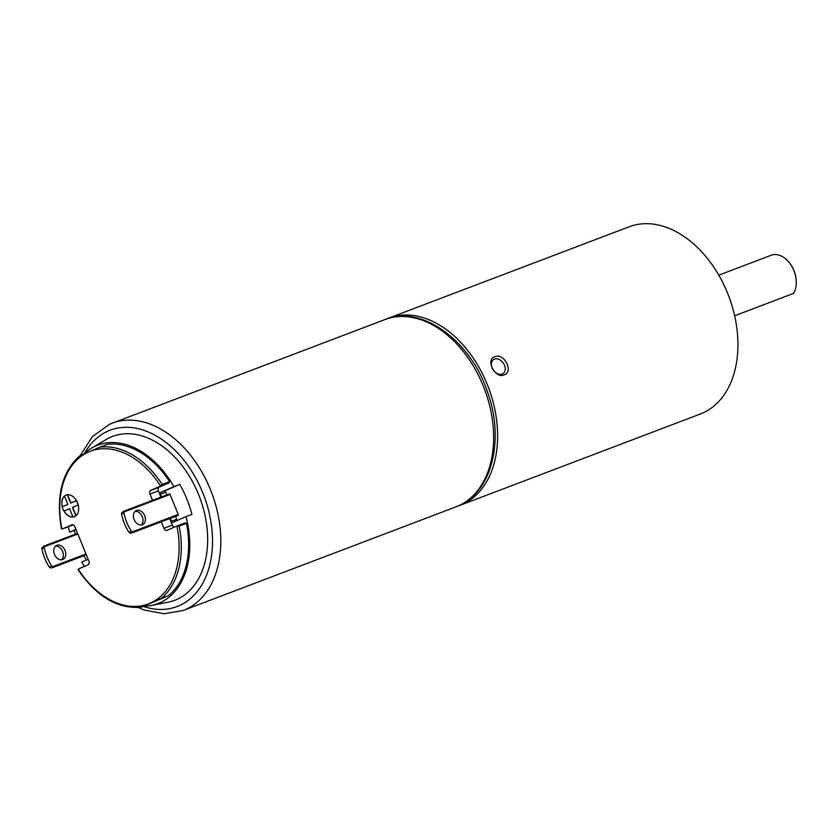 <?xml version="1.0" encoding="UTF-8"?>
<svg xmlns="http://www.w3.org/2000/svg" width="838" height="838" viewBox="0 0 838 838"><rect width="100%" height="100%" fill="white"/><g stroke="black" fill="none" stroke-linecap="round" stroke-linejoin="round"><path stroke-width="1.26" d="M74.299 516.69A11.554 7.898 -110.8 0 0 74.352 516.679A11.554 7.898 -110.8 0 0 75.954 515.726A11.554 7.898 -110.8 0 0 78.217 504.916L72.466 507.419L78.217 504.916A11.554 7.898 -110.8 0 0 76.478 500.632A11.554 7.898 -110.8 0 0 67.438 494.755L67.333 494.787A11.554 7.898 -110.8 0 0 66.045 495.111A11.554 7.898 -110.8 0 0 65.793 495.206A11.554 7.898 -110.8 0 0 64.442 496.054L67.826 504.403L62.18 506.864A11.554 7.898 -110.8 0 0 63.918 511.149L64.023 511.107A11.554 7.898 -110.8 0 0 72.948 517.004M67.438 494.755L70.821 503.093L67.438 494.755A11.554 7.898 -110.8 0 0 66.15 495.069A11.554 7.898 -110.8 0 0 66.097 495.09M67.333 494.787L70.727 503.135L76.478 500.632M72.466 507.419L75.849 515.768A11.554 7.898 -110.8 0 1 74.247 516.711A11.554 7.898 -110.8 0 1 72.958 517.036L69.564 508.687L63.918 511.149M75.849 515.768L72.571 507.378L75.954 515.726M78.112 504.958A11.554 7.898 -110.8 0 0 76.373 500.674M78.762 569.955L78.259 569.201A3.08 2.105 69.2 0 1 78.751 568.845L88.074 564.781A3.08 2.105 -110.8 0 0 88.849 561.083L74.938 526.83A3.08 2.105 -110.8 0 0 71.911 524.787A3.08 2.105 -110.8 0 0 71.848 524.818L62.525 528.883A3.08 2.105 69.2 0 1 62.462 528.904A3.08 2.105 69.2 0 1 61.928 528.998L61.813 528.202M161.273 521.812L163.913 528.307A3.08 2.105 -110.8 0 0 166.94 530.349A3.08 2.105 -110.8 0 0 167.003 530.318L176.326 526.254A3.08 2.105 69.2 0 1 176.389 526.233A3.08 2.105 69.2 0 1 176.923 526.138L179.143 526.138A83.203 56.848 69.2 0 1 161.179 598.447L141.203 607.173L168.543 595.65A83.203 56.848 -110.8 0 0 186.507 523.341L179.143 526.138M61.436 528.705C55.842 496.211 61.918 471.951 79.662 455.914L99.753 447.167A83.203 56.848 69.2 0 1 162.184 484.385L160.603 485.935A3.08 2.105 69.2 0 1 160.1 486.291L150.777 490.356A3.08 2.105 -110.8 0 0 150.002 494.053L152.558 500.328M64.453 496.096A11.554 7.898 -110.8 0 0 62.284 506.822M72.571 507.378L78.217 504.916L72.571 507.378M99.753 447.167L107.107 444.37A83.203 56.848 -110.8 0 1 169.548 481.588A3.08 2.105 69.2 0 1 168.511 483.097L159.189 487.161A3.08 2.105 -110.8 0 0 158.424 490.859L160.969 497.133M162.184 484.385L169.548 481.588M78.123 569.819C96.642 596.666 117.634 609.132 141.098 607.204L141.203 607.173M161.179 598.447L168.543 595.65M73 524.787L70.937 525.688A3.08 2.105 69.2 0 1 70.874 525.709A3.08 2.105 69.2 0 1 70.811 525.73M169.685 518.617L172.324 525.112A3.08 2.105 -110.8 0 0 174.262 527.154M176.451 526.201L184.737 523.059A3.08 2.105 69.2 0 1 184.8 523.027A3.08 2.105 69.2 0 1 186.507 523.341M69.564 508.697L64.023 511.107M64.128 511.065A11.554 7.898 -110.8 0 0 72.927 516.973M64.474 496.127A11.554 7.898 -110.8 0 0 62.389 506.781M70.926 503.051L67.553 494.734M76.049 515.653L72.676 507.336M62.672 559.554A7.699 5.625 -113.6 0 1 54.564 554.536A7.699 5.625 -113.6 0 1 56.691 545.36A7.699 5.625 -113.6 0 1 56.869 545.276A7.699 5.625 -113.6 0 1 64.976 550.294A7.699 5.625 -113.6 0 1 62.85 559.48A7.699 5.625 -113.6 0 1 62.672 559.554M136.531 510.51A7.699 5.625 66.4 0 0 136.343 510.583A7.699 5.625 66.4 0 0 134.216 519.769A7.699 5.625 66.4 0 0 142.324 524.787A7.699 5.625 66.4 0 0 142.512 524.714A7.699 5.625 66.4 0 0 144.628 515.527A7.699 5.625 66.4 0 0 136.531 510.51M143.717 606.22A84.743 57.906 -110.8 0 0 151.395 605.455A84.743 57.906 -110.8 0 0 159.712 602.868A84.743 57.906 -110.8 0 0 186.046 516.606L191.923 514.343A85.706 58.566 -110.8 0 0 179.751 484.364L173.885 486.637A84.743 57.906 -110.8 0 0 95.961 445.879A84.743 57.906 -110.8 0 0 91.614 448.1A84.743 57.906 -110.8 0 0 83.79 454.07M91.614 448.1L106.164 439.5A87.634 59.875 69.2 0 1 110.658 437.206A87.634 59.875 69.2 0 1 198.533 494.41A87.634 59.875 69.2 0 1 176.577 599.547A87.634 59.875 69.2 0 1 167.977 602.229L151.395 605.455M61.562 559.805A7.699 5.625 66.4 0 0 62.504 551.226A7.699 5.625 66.4 0 0 55.57 546.083M44.686 545.821L41.9 547.811A2.315 1.686 -113.6 0 0 41.91 548.827A38.517 28.115 -113.6 0 0 49.306 567.043A2.315 1.686 66.4 0 0 50.018 567.787L51.966 567.85L86.293 554.808L51.914 567.871L53.412 567.211L52.427 566.739A2.315 1.686 -113.6 0 1 51.715 565.985A38.517 28.115 66.4 0 1 44.32 547.769A2.315 1.686 66.4 0 1 44.309 546.753L77.861 534.016M169.318 493.959L124.359 511.044L121.552 513.045A2.315 1.686 -113.6 0 0 121.562 514.05A38.517 28.115 -113.6 0 0 128.958 532.277A2.315 1.686 66.4 0 0 129.67 533.02L131.618 533.083L176.546 516.009A0.775 0.524 -110.8 0 0 176.546 516.009L178.002 515.38A0.775 0.524 -110.8 0 0 178.19 514.448L170.072 494.472A0.775 0.524 -110.8 0 0 169.307 493.97L124.37 511.033L123.972 511.987L170.072 494.472M176.514 516.019A0.775 0.524 -110.8 0 0 176.535 516.019L131.618 533.083L133.064 532.444L132.079 531.973L178.19 514.448M128.958 532.277L131.377 531.219A2.315 1.686 66.4 0 0 132.079 531.973M131.377 531.219A38.517 28.115 -113.6 0 1 123.982 513.003A2.315 1.686 -113.6 0 1 123.972 511.987L124.37 511.033L123.972 511.987M141.213 525.038A7.699 5.625 66.4 0 0 142.167 516.449A7.699 5.625 66.4 0 0 135.222 511.306M179.751 484.364L166.113 490.324A1.54 1.058 -110.8 0 0 165.735 492.168L160.477 494.169A1.54 1.058 69.2 0 1 160.854 492.315L173.885 486.637M68.339 526.673A84.743 57.906 -110.8 0 0 69.627 532.14L75.975 529.375M88.137 559.344L81.799 562.109A84.743 57.906 -110.8 0 0 84.366 566.394M170.303 518.387L171.486 521.288A1.54 1.058 -110.8 0 0 173.026 522.294L186.046 516.606M160.477 494.169L161.587 496.903M69.627 532.14L74.268 530.412A85.706 58.566 -110.8 0 0 75.326 534.183M83.915 555.709A85.706 58.566 -110.8 0 0 86.304 560.14M76.069 529.626L74.268 530.412M177.635 520.283A1.54 1.058 69.2 0 1 176.745 519.288L175.561 516.386M166.846 494.902L165.735 492.168M44.707 545.81L77.578 533.324L44.718 545.81L44.309 546.753M502.161 374.062A8.474 6.107 55.6 0 0 503.093 373.57A8.474 6.107 55.6 0 0 503.743 363.744A8.474 6.107 55.6 0 0 494.462 359.093A8.474 6.107 55.6 0 0 493.519 359.586A8.474 6.107 55.6 0 0 492.88 369.411A8.474 6.107 55.6 0 0 502.161 374.062M494.671 356.82C504.005 352.232 514.165 371.915 503.994 374.932C495.3 379.101 485.15 359.397 494.671 356.82M734.643 315.769L793.502 293.405A23.108 15.796 -110.8 0 0 796.1 279.222A23.108 15.796 -110.8 0 0 790.307 263.98A23.108 15.796 -110.8 0 0 776.91 254.658A23.108 15.796 -110.8 0 0 771.18 255.244L718.795 275.147M458.019 506.026A100.151 68.433 -110.8 0 0 459.999 505.324A100.151 68.433 -110.8 0 0 493.739 404.545A100.151 68.433 -110.8 0 0 413.668 315.507A100.151 68.433 -110.8 0 0 388.863 318.073A100.151 68.433 -110.8 0 0 386.915 318.859M459.999 505.324L700.317 414.024A100.151 68.433 -110.8 0 0 734.057 313.255A100.151 68.433 -110.8 0 0 653.996 224.217A100.151 68.433 -110.8 0 0 629.181 226.773L388.863 318.073M790.307 263.98L790.632 264.441A21.568 14.738 69.2 0 1 796.037 278.666L796.1 279.222M78.259 569.201A81.663 55.8 -110.8 0 0 150.138 603.213A81.663 55.8 -110.8 0 0 176.923 526.138M160.603 485.935A81.663 55.8 -110.8 0 0 88.713 451.923A81.663 55.8 -110.8 0 0 61.928 528.998M168.511 483.097L160.1 486.291M159.189 487.161L150.777 490.356M158.424 490.859L150.002 494.053M172.324 525.112L163.913 528.307M70.937 525.688L62.525 528.883M458.103 505.984A100.151 68.433 -110.8 0 0 483.809 387.366A100.151 68.433 -110.8 0 0 384.862 319.592C421.336 304.404 470.506 340.218 487.496 391.985C504.832 439.353 492.063 492.22 458.239 505.932L455.998 506.843A100.151 68.433 -110.8 0 0 458.103 505.984M109.946 424.091A100.151 68.433 69.2 0 1 112.041 423.232A100.151 68.433 69.2 0 1 210.987 491.005A100.151 68.433 69.2 0 1 185.282 609.635A100.151 68.433 69.2 0 1 183.176 610.483L455.998 506.843M143.214 606.408A94.296 64.432 -110.8 0 0 179.081 605.727A94.296 64.432 -110.8 0 0 202.702 492.587A94.296 64.432 -110.8 0 0 108.144 431.036A94.296 64.432 -110.8 0 0 84.575 453.337M53.412 567.211L86.272 554.735M52.427 566.739L85.968 553.991M43.272 546.439L44.665 545.831M133.064 532.444L178.002 515.38M122.924 511.672L124.317 511.065M166.113 490.324L160.854 492.315M176.745 519.288L171.486 521.288M121.562 514.05L123.982 513.003M41.91 548.827L44.32 547.769M49.306 567.043L51.715 565.985M184.8 523.027L176.389 526.233M70.874 525.709L62.462 528.904M384.862 319.592L109.799 424.143L92.505 436.483L80.155 455.683M138.029 607.508L144.115 610.012L164.175 613.783L183.176 610.483"/></g></svg>
